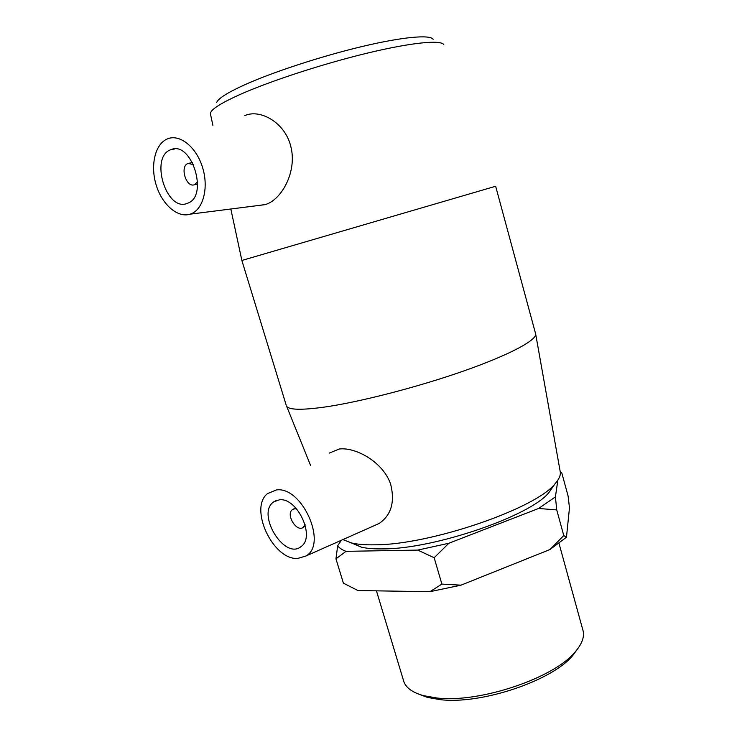 <?xml version="1.0" encoding="UTF-8"?>
<svg xmlns="http://www.w3.org/2000/svg" width="737" height="737" viewBox="0 0 737 737"><rect width="100%" height="100%" fill="white"/><g stroke="black" fill="none" stroke-linecap="round" stroke-linejoin="round"><path stroke-width="1.11" d="M560.129 471.155L561.806 472.951L568.107 496.084L569.471 507.867L566.467 537.227L563.768 535.559L556.739 509.921L555.412 496.904L557.863 480.128M441.887 584.091L429.966 591.682L357.97 590.558L343.396 583.151L335.952 558.83L346.031 551.34L417.713 550.097L434.167 557.734L441.887 584.091L461.021 585.16L549.968 549.526L566.467 537.227M341.406 540.249L337.684 545.73L335.952 558.83M563.768 535.559L549.968 549.526M434.167 557.734L448.87 543.252L538.6 508.466L556.739 509.921M429.966 591.682L461.021 585.16M346.031 551.34C342.032 549.857 339.241 547.987 337.684 545.73M555.412 496.904L538.6 508.466M448.87 543.252L417.713 550.097M210.542 114.41L210.515 112.927C211.749 108.938 221.551 102.811 239.903 94.548C270.184 81.061 323.082 63.769 367.367 53.11C411.725 42.414 441.223 39.651 443.831 44.699M433.107 39.31C430.288 34.436 402.669 36.841 361.72 46.606C320.844 56.353 272.22 72.318 244.14 85.031C227.097 92.825 217.931 98.684 216.632 102.609M286.205 405.166L241.865 260.465L495.651 186.258L535.477 333.299M244.85 115.626C259.746 108.689 284.943 122.222 290.765 146.313C297.407 171.224 281.838 199.506 265.67 204.462L258.751 205.457M351.475 542.957L361.416 547.186C367.017 548.475 374.193 549.037 382.927 548.89C434.213 549.166 531.414 515.605 549.102 492.307L553.551 485.314M535.679 334.119L560.157 471.312C560.995 474.775 559.319 478.893 555.118 483.656C536.462 508.364 430.325 544.938 375.022 544.809C365.616 545.002 357.924 544.422 351.945 543.068L342.834 539.613M286.5 406.105L286.675 406.382C289.3 409.901 301.645 410.177 323.681 407.192C359.039 402.245 417.897 387.109 464.227 370.803C510.649 354.469 537.734 339.646 535.587 333.603M329.199 453.117L339.278 448.999C355.814 446.954 383.535 462.302 390.711 484.439C395.041 502.118 391.2 515.126 379.187 523.454L305.901 556.02L297.665 558.443C272.939 560.203 248.71 508.143 267.503 493.615L276.357 489.948C302.004 485.987 327.993 544.182 305.901 556.02M418.634 694.107L427.451 697.405L440.007 699.616C481.206 704.904 553.717 680.26 573.331 654.742L577.172 649.481M559.005 543.372L582.737 629.564C584.846 635.838 582.552 643.014 575.846 651.112C555.495 677.616 479.52 703.43 436.58 697.948L423.517 695.654C412.812 692.651 406.28 688.054 403.913 681.863L403.332 679.956M197.636 181.689L194.596 184.665C186.258 188.359 179.432 166.249 188.073 163.43L193.564 164.609M187.226 203.394C166.35 212.256 149.307 156.64 170.956 149.648C191.583 140.334 208.912 195.996 187.815 203.163L187.226 203.394M305.1 524.661L303.377 527.259C296.799 532.906 285.357 514.325 292.469 509.599L294.855 508.751L296.679 508.963M279.424 499.815C297.214 497.263 315.676 536.803 301.203 546.449C284.675 560.793 255.813 513.588 273.74 501.842L279.424 499.815M190.533 214.025C203.034 209.925 209.004 188.101 202.564 167.483C196.318 146.792 179.404 133.461 167.198 138.998L166.479 139.33C154.595 145.106 150.21 166.59 156.391 185.706C162.416 204.886 177.755 218.106 190.063 214.181L190.533 214.025M210.404 113.765L212.892 125.373M230.828 209.004L241.865 260.465M549.102 492.307L555.118 483.656M361.416 547.186L351.945 543.068M310.553 465.36L286.675 406.382M573.331 654.742L575.846 651.112M427.451 697.405L423.517 695.654M403.913 681.863L376.441 590.844M192.523 162.527L189.575 163.126M197.636 183.974L194.715 184.619M174.724 148.938L170.956 149.648M303.377 527.259L305.468 526.089M293.593 509L295.694 507.876M273.74 501.842L276.568 500.368M190.063 214.181L265.099 204.646"/></g></svg>
